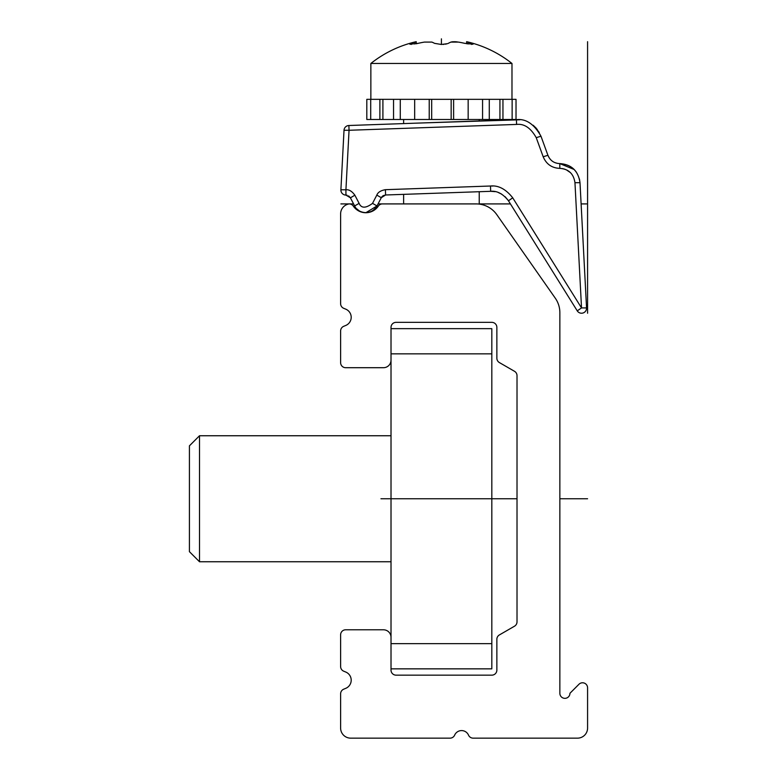 <?xml version="1.0" encoding="UTF-8"?>
<svg xmlns="http://www.w3.org/2000/svg" width="777" height="777" viewBox="0 0 777 777"><rect width="100%" height="100%" fill="white"/><g stroke="black" fill="none" stroke-linecap="round" stroke-linejoin="round"><path stroke-width="1.17" d="M450.029 738.15A5.041 5.041 0 0 0 454.652 735.129A7.556 7.556 0 0 1 468.512 735.129A5.041 5.041 0 0 0 473.125 738.15L577.496 738.15A10.082 10.082 0 0 0 587.577 728.068L587.577 687.82A5.041 5.041 0 0 0 578.972 684.255L569.939 693.298A5.041 5.041 0 0 1 564.898 698.338A5.041 5.041 0 0 1 559.858 693.298L559.858 312.655A25.204 25.204 0 0 0 555.302 298.203L496.804 214.656A25.204 25.204 0 0 0 476.165 203.914L382.488 203.914A5.041 5.041 0 0 0 378.321 206.119A15.122 15.122 0 0 1 353.321 206.119A5.041 5.041 0 0 0 349.155 203.914A10.082 10.082 0 0 0 340.617 213.869L340.617 303.661A5.041 5.041 0 0 0 343.735 308.323L345.755 309.159A8.819 8.819 0 0 1 345.755 325.456L343.735 326.301A5.041 5.041 0 0 0 340.617 330.953L340.617 362.674A5.041 5.041 0 0 0 345.658 367.706L383.459 367.706A7.556 7.556 0 0 0 391.016 360.149L391.016 327.389A5.041 5.041 0 0 1 396.056 322.348L491.822 322.348A5.041 5.041 0 0 1 496.862 327.389L496.862 358.197A5.041 5.041 0 0 0 499.378 362.568L514.5 371.299A5.041 5.041 0 0 1 517.016 375.66L517.016 621.843A5.041 5.041 0 0 1 514.5 626.204L499.378 634.935A5.041 5.041 0 0 0 496.862 639.296L496.862 670.114A5.041 5.041 0 0 1 491.822 675.155L396.056 675.155A5.041 5.041 0 0 1 391.016 670.114L391.016 637.354A7.556 7.556 0 0 0 383.459 629.788L345.658 629.788A5.041 5.041 0 0 0 340.617 634.828L340.617 666.549A5.041 5.041 0 0 0 343.735 671.202L345.755 672.037A8.819 8.819 0 0 1 345.755 688.335L343.735 689.18A5.041 5.041 0 0 0 340.617 693.832L340.617 728.068A10.082 10.082 0 0 0 350.699 738.15L450.029 738.15M491.822 643.647L491.822 353.846L391.016 353.846L391.016 643.647L491.822 643.647L491.822 668.851L391.016 668.851M391.016 328.652L491.822 328.652L491.822 353.846M492.88 186.043L490.491 186.014C498.455 185.198 505.876 189.141 512.742 197.844L581.526 307.925L586.557 307.925L580.001 182.692C578.243 170.785 571.513 164.413 559.799 163.588C554.127 163.364 550.165 160.606 547.921 155.303L540.977 136.218C534.129 124.067 525.942 118.541 516.414 119.648L348.873 125.505A5.041 5.041 0 0 0 344.017 130.274L340.899 189.782A5.041 5.041 0 0 0 345.93 195.085L350.408 197.805L348.64 195.882M543.181 156.76L536.237 137.675C530.759 127.952 524.213 123.533 516.588 124.427L349.048 130.274L345.93 189.782C349.019 189.423 352 191.229 354.875 195.212L350.408 197.805L354.642 205.944C354.963 210.217 369.017 218.541 377 205.944L381.293 197.698L385.586 194.988L490.666 191.317C497.037 190.656 502.972 193.813 508.469 200.787L577.253 310.858L581.526 307.925L574.961 182.692C573.649 173.766 568.599 168.988 559.819 168.366C551.874 168.055 546.328 164.19 543.181 156.76L547.921 155.303M354.875 195.212L359.11 203.36C361.286 208.411 365.763 208.411 372.523 203.36L376.826 195.105C377.894 192.298 380.759 190.491 385.411 189.685L490.491 186.014L490.666 191.317L479.224 191.715L479.224 204.098M348.873 125.505A5.041 5.041 0 0 0 344.017 130.274L349.048 130.274L348.873 125.505L396.134 123.854M347.134 195.241L345.93 195.085L345.93 189.782L340.899 189.782A5.041 5.041 0 0 0 345.93 195.085L346.299 195.105M376.826 195.105L381.293 197.698L377.02 205.905M512.742 197.844L508.469 200.787L577.253 310.858A5.041 5.041 0 0 0 586.557 307.925A5.041 5.041 0 0 1 577.253 310.858M562.49 168.599L565.034 169.279M566.433 169.872L570.299 172.543M511.839 198.417L508.469 200.787M508.168 200.32L505.069 196.678M501.534 194.056L498.407 192.57M495.134 191.657L490.87 191.317M378.059 203.914L403.622 203.914L403.622 194.357L385.586 194.988L383.314 195.619M383.09 195.755L382.605 196.095M382.041 196.63L381.293 197.698M372.523 203.36L377 205.944L365.831 212.733M365.792 212.733L362.286 212.228M359.343 210.936L356.643 208.76M354.739 206.128L350.408 197.805M416.113 123.154L519.92 119.775M533.304 125.369L539.248 132.459M547.94 155.361L549.135 157.76M554.885 162.607L557.4 163.364M559.819 168.366L559.799 163.588L574.096 169.473M574.397 169.774L576.379 172.183M579.448 178.953L580.001 182.692C578.331 170.989 571.6 164.617 559.799 163.588M486.868 120.688L479.224 120.95L479.224 119.493M403.622 194.357L399.844 194.493M370.707 119.493L370.707 99.33L366.812 99.33L366.812 119.493L516.025 119.493L516.025 99.33L502.952 99.33L502.952 119.493M482.566 119.493L482.566 99.33L511.985 99.33L511.985 63.471A113.403 113.403 0 0 0 466.618 41.686L466.958 41.783M451.155 119.493L451.155 99.33L489.287 99.33L489.287 119.493M414.675 119.493L414.675 99.33L431.682 99.33L431.682 119.493M382.906 119.493L382.906 99.33L393.55 99.33L393.55 119.493M512.13 119.493L512.13 99.33M499.932 119.493L499.932 99.33M468.162 119.493L468.162 99.33M453.613 119.493L453.613 99.33L429.225 99.33L429.225 119.493M414.675 99.33L393.55 99.33M382.906 99.33L370.862 99.33L370.862 63.471L511.985 63.471M447.62 43.648L441.423 44.474L434.566 43.357A111.752 47.232 -90 0 0 431.895 42.094L424.378 42.094A111.752 111.325 90 0 0 418.075 43.357L409.858 44.221L411.218 43.357A111.752 64.093 -90 0 1 414.85 42.094L416.219 41.686L414.85 42.094L414.85 44.017M370.862 63.471A113.403 113.403 0 0 1 416.219 41.686L416.219 43.765L417.307 43.531M424.378 42.094L431.895 42.094M443.181 44.425L443.929 44.367M445.512 44.172L446.251 44.027M450.981 42.075L451.631 41.89M452.418 41.764L455.351 41.725M455.584 41.744L457.342 41.919M467.987 44.017L467.987 42.094A111.752 64.093 90 0 1 471.62 43.357L472.989 44.221L464.772 43.357A111.752 111.325 -90 0 0 458.459 42.094L450.951 42.094A111.752 47.232 90 0 0 448.271 43.357M391.016 435.751L199.504 435.751L189.423 445.833L189.423 551.67L199.504 561.752L199.504 435.751M391.016 561.752L199.504 561.752M587.577 498.747L559.858 498.747M517.016 498.747L380.944 498.747M587.577 203.914L587.577 41.686M586.567 203.914L581.109 203.914M510.421 203.914L479.224 203.914M353.584 203.914L340.889 203.914M587.577 119.639L587.577 313.228M441.423 44.474L441.423 38.85M575.213 182.682L580.001 182.692M536.237 137.675L540.977 136.218L536.878 128.982M516.588 124.427L516.414 119.648M359.11 203.36L354.642 205.944C359.314 215.86 373.397 213.821 377 205.944M385.411 189.685L385.586 194.988M490.52 186.849L490.666 191.317M400.272 119.493L400.272 99.33M379.885 119.493L379.885 99.33M411.218 44.474L411.218 43.357M471.62 44.474L471.62 43.357M536.247 128.224L533.158 125.252M403.622 123.592L403.622 119.493M466.618 41.686L466.618 43.765"/></g></svg>

